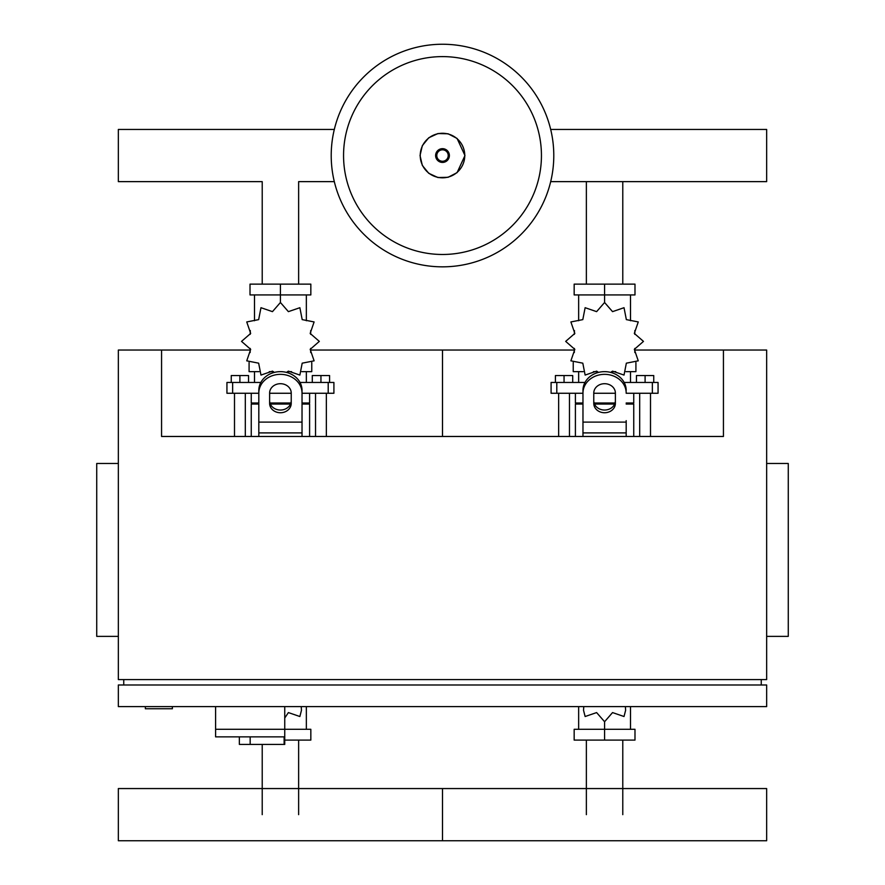 <?xml version="1.0" encoding="UTF-8"?>
<svg xmlns="http://www.w3.org/2000/svg" width="885" height="885" viewBox="0 0 885 885"><rect width="100%" height="100%" fill="white"/><g stroke="black" fill="none" stroke-linecap="round" stroke-linejoin="round"><path stroke-width="1.33" d="M215.597 706.606L215.597 729.295L310.834 729.295L310.834 740.103L284.749 740.103M284.749 706.606L284.749 744.418L284.129 744.418L284.129 736.862L215.597 736.862L215.597 729.295L284.749 729.295M250.167 736.862L250.167 744.418L284.129 744.418M215.597 736.862L239.359 736.862L239.359 744.418L250.167 744.418M145.361 706.606L145.361 708.763L172.376 708.763L172.376 706.606M723.432 350.04L766.653 350.04L766.653 679.591L118.347 679.591L118.347 350.04L161.568 350.04L161.568 436.471L723.432 436.471L723.432 350.04L634.833 350.04M118.347 463.486L96.73 463.486L96.73 636.37L118.347 636.37M766.653 463.486L788.269 463.486L788.269 636.37L766.653 636.37M118.347 706.606L766.653 706.606L766.653 684.99L118.347 684.99L118.347 706.606M123.745 684.99L123.745 679.591M761.255 684.99L761.255 679.591M622.786 181.635L622.786 284.129M586.368 181.635L586.368 284.129M334.309 181.635L298.632 181.635L298.632 284.129M334.309 129.453L118.347 129.453L118.347 181.635L262.214 181.635L262.214 284.129M586.368 814.654L586.368 740.103M622.786 814.654L622.786 740.103M262.214 814.654L262.214 744.418M298.632 814.654L298.632 740.103M553.789 155.539A111.289 111.289 0 0 1 442.5 266.839A111.289 111.289 0 0 1 331.211 155.539A111.289 111.289 0 0 1 442.5 44.25A111.289 111.289 0 0 1 553.789 155.539A111.289 111.289 0 0 0 442.5 44.25A111.289 111.289 0 0 0 331.211 155.539M442.5 56.607A98.943 98.943 0 0 1 541.443 155.539A98.943 98.943 0 0 1 442.5 254.482A98.943 98.943 0 0 1 343.557 155.539A98.943 98.943 0 0 1 442.5 56.607M550.691 181.635L766.653 181.635L766.653 129.453L550.691 129.453M639.689 436.471L639.689 393.261M650.497 436.471L650.497 393.261M636.448 382.453L636.448 375.539L645.099 375.539L645.099 382.453M645.099 375.539L653.738 375.539L653.738 382.453M558.656 436.471L558.656 393.261M569.464 436.471L569.464 393.261M555.415 382.453L555.415 375.539L564.055 375.539L564.055 382.453M564.055 375.539L572.706 375.539L572.706 382.453M610.683 372.408L612.542 371.136L624.025 375.074L626.348 363.171L638.262 360.837L634.324 349.365L643.472 341.389L634.324 333.424L638.262 321.941L626.348 319.618L624.025 307.703L612.542 311.642L604.577 302.493L596.612 311.642L585.129 307.703L582.806 319.618L570.891 321.941L574.83 333.424L565.681 341.389L574.83 349.365L570.891 360.837L582.806 363.171L585.129 375.074L596.612 371.136L598.47 372.408M635.917 362.518L635.917 371.645L625.972 371.645M615.706 371.645L611.601 371.645M604.577 302.493L604.577 294.926L574.166 294.926L574.166 284.129L634.987 284.129L634.987 294.926L604.577 294.926L604.577 284.129M578.646 371.645L578.646 382.453M630.507 371.645L630.507 382.453M630.507 320.735L630.507 294.926M578.646 320.735L578.646 294.926M574.465 330.581L574.321 334.364M597.552 371.645L593.448 371.645M583.182 371.645L573.237 371.645L573.237 362.518M614.655 404.058L594.499 404.058M582.972 404.058L575.405 404.058L575.405 436.471M615.053 402.985L594.1 402.985M582.972 402.985L575.405 402.985L576.489 404.058M626.182 393.261L658.064 393.261L658.064 382.453L624.157 382.453M593.769 393.261L615.385 393.261M584.996 382.453L551.09 382.453L551.09 393.261L582.972 393.261M633.748 393.261L633.748 402.985L626.182 402.985M633.748 436.471L633.748 404.058L626.182 404.058M315.536 436.471L315.536 393.261M326.344 436.471L326.344 393.261M312.294 382.453L312.294 375.539L320.945 375.539L320.945 382.453M320.945 375.539L329.585 375.539L329.585 382.453M234.503 436.471L234.503 393.261M245.311 436.471L245.311 393.261M231.262 382.453L231.262 375.539L239.901 375.539L239.901 382.453M239.901 375.539L248.552 375.539L248.552 382.453M286.53 372.408L288.388 371.136L299.871 375.074L302.194 363.171L314.109 360.837L310.17 349.365L319.319 341.389L310.17 333.424L314.109 321.941L302.194 319.618L299.871 307.703L288.388 311.642L280.423 302.493L272.458 311.642L260.975 307.703L258.652 319.618L246.738 321.941L250.676 333.424L241.528 341.389L250.676 349.365L246.738 360.837L258.652 363.171L260.975 375.074L272.458 371.136L274.317 372.408M311.763 362.518L311.763 371.645L301.818 371.645M291.552 371.645L287.448 371.645M280.423 302.493L280.423 294.926L250.012 294.926L250.012 284.129L310.834 284.129L310.834 294.926L280.423 294.926L280.423 284.129M254.493 371.645L254.493 382.453M306.354 371.645L306.354 382.453M306.354 320.735L306.354 294.926M254.493 320.735L254.493 294.926M250.311 330.581L250.167 334.364M273.399 371.645L269.294 371.645M259.028 371.645L249.083 371.645L249.083 362.518M290.501 404.058L270.345 404.058M258.818 404.058L251.251 404.058L251.251 436.471M290.899 402.985L269.947 402.985M258.818 402.985L251.251 402.985L252.325 404.058M302.028 393.261L333.91 393.261L333.91 382.453L300.004 382.453M269.615 393.261L291.231 393.261M260.843 382.453L226.936 382.453L226.936 393.261L258.818 393.261M309.595 393.261L309.595 402.985L302.028 402.985M309.595 436.471L309.595 404.058L302.028 404.058M583.768 706.606L583.525 710.268L585.129 716.518L596.612 712.58L604.577 721.729L612.542 712.58L624.025 716.518L625.629 710.268L625.385 706.606M604.577 721.729L604.577 729.295L634.987 729.295L634.987 740.103L574.166 740.103L574.166 729.295L604.577 729.295L604.577 740.103M578.646 706.606L578.646 729.295M630.507 706.606L630.507 729.295M284.749 717.989L288.388 712.58L299.871 716.518L301.475 710.268L301.232 706.606M306.354 706.606L306.354 729.295M766.653 840.75L442.5 840.75L442.5 788.557L442.5 840.75L118.347 840.75L118.347 788.557L766.653 788.557L766.653 840.75M626.182 420.652L626.182 436.471M582.972 436.471L582.972 390.362A21.605 18.718 -0 0 1 604.577 371.645A21.605 18.718 -0 0 1 626.182 390.362M593.769 393.062L593.769 403.394A10.808 9.359 180 0 0 604.577 412.742A10.808 9.359 180 0 0 615.385 403.394L615.385 393.062A10.808 9.359 180 0 0 604.577 383.703A10.808 9.359 180 0 0 593.769 393.062L593.769 400.684A10.808 9.359 0 0 0 604.577 410.043A10.808 9.359 0 0 0 615.385 400.684M626.182 393.062A21.605 18.718 180 0 0 604.577 374.344A21.605 18.718 180 0 0 582.972 393.062M258.818 436.471L258.818 390.362A21.605 18.718 -0 0 1 280.423 371.645A21.605 18.718 -0 0 1 302.028 390.362L302.028 436.471M269.615 393.062L269.615 403.394A10.808 9.359 180 0 0 280.423 412.742A10.808 9.359 180 0 0 291.231 403.394L291.231 393.062A10.808 9.359 180 0 0 280.423 383.703A10.808 9.359 180 0 0 269.615 393.062M291.231 400.684A10.808 9.359 0 0 1 280.423 410.043A10.808 9.359 0 0 1 269.615 400.684M258.818 390.362L258.818 420.652M302.028 393.062A21.605 18.718 180 0 0 280.423 374.344A21.605 18.718 180 0 0 258.818 393.062M310.679 350.04L442.5 350.04L442.5 436.471L442.5 350.04L574.321 350.04M161.568 350.04L250.167 350.04M464.769 155.539A22.269 22.269 0 0 1 442.5 177.819A22.269 22.269 0 0 1 420.231 155.539A22.269 22.269 0 0 1 442.5 133.27A22.269 22.269 0 0 1 464.769 155.539M449.381 155.539A6.881 6.881 0 0 1 442.5 162.42A6.881 6.881 0 0 1 435.619 155.539A6.881 6.881 0 0 1 442.5 148.669A6.881 6.881 0 0 1 449.381 155.539M448.219 155.539A5.719 5.719 0 0 1 442.5 161.258A5.719 5.719 0 0 1 436.781 155.539A5.719 5.719 0 0 1 442.5 149.819A5.719 5.719 0 0 1 448.219 155.539M652.356 393.261L652.356 382.453M624.544 383.205L624.544 382.453M584.609 383.205L584.609 382.453M556.798 393.261L556.798 382.453M328.202 393.261L328.202 382.453M300.391 383.205L300.391 382.453M260.455 383.205L260.455 382.453M232.644 393.261L232.644 382.453M626.182 432.909L582.972 432.909M626.182 422.101L582.972 422.101M302.028 432.909L258.818 432.909M302.028 422.101L258.818 422.101M420.032 155.539L422.322 165.429L428.727 173.294L437.942 177.542L448.087 177.299L457.091 172.63L464.968 155.539L457.091 138.458L448.087 133.779L437.942 133.546L428.727 137.794L422.322 145.66L420.032 155.539M634.833 330.581L634.833 334.364M634.833 348.413L634.833 352.518M574.321 348.413L574.321 352.518M575.405 393.261L575.405 402.985M632.675 404.058L633.748 402.985M310.679 330.581L310.679 334.364M310.679 348.413L310.679 352.518M250.167 348.413L250.167 352.518M251.251 393.261L251.251 402.985M308.511 404.058L309.595 402.985"/></g></svg>
